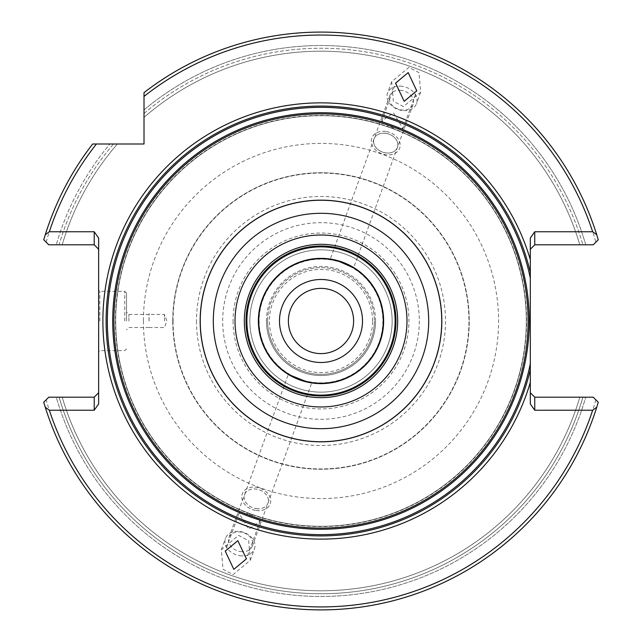 <?xml version="1.0" encoding="UTF-8"?>
<svg xmlns="http://www.w3.org/2000/svg" width="642" height="642" viewBox="0 0 642 642"><rect width="100%" height="100%" fill="white"/><g stroke="black" fill="none" stroke-linecap="round" stroke-linejoin="round"><path stroke-width="0.48" stroke-dasharray="3.21 2.41" d="M173.059 320.992A147.941 147.941 0 0 0 321 468.933A147.941 147.941 0 0 0 468.941 320.992A147.941 147.941 0 0 0 321 173.051A147.941 147.941 0 0 0 173.059 320.992M362.505 320.992A41.505 41.505 0 0 0 321 279.487A41.505 41.505 0 0 0 279.495 320.992A41.505 41.505 0 0 0 321 362.497A41.505 41.505 0 0 0 362.505 320.992M267.634 320.992A53.366 53.366 0 0 1 321 267.626A53.366 53.366 0 0 1 374.366 320.992A53.366 53.366 0 0 0 321 267.626A53.366 53.366 0 0 0 267.634 320.992A53.366 53.366 0 0 0 321 374.358A53.366 53.366 0 0 0 374.366 320.992A53.366 53.366 0 0 1 321 374.358A53.366 53.366 0 0 1 267.634 320.992M375.554 320.992A54.554 54.554 0 0 0 321 266.438A54.554 54.554 0 0 0 266.446 320.992A54.554 54.554 0 0 0 321 375.538A54.554 54.554 0 0 0 375.554 320.992A54.554 54.554 0 0 0 321 266.438A54.554 54.554 0 0 0 266.446 320.992A54.554 54.554 0 0 0 321 375.538A54.554 54.554 0 0 0 375.554 320.992A54.554 54.554 0 0 1 321 375.538A54.554 54.554 0 0 1 266.446 320.992M419.314 320.992A98.314 98.314 0 0 1 321 419.306A98.314 98.314 0 0 1 222.686 320.992A98.314 98.314 0 0 1 321 222.678A98.314 98.314 0 0 1 419.314 320.992M172.762 320.992A148.238 148.238 0 0 0 321 469.222A148.238 148.238 0 0 0 469.238 320.992A148.238 148.238 0 0 0 321 172.754A148.238 148.238 0 0 0 172.762 320.992A148.238 148.238 0 0 0 321 469.222A148.238 148.238 0 0 0 469.238 320.992A148.238 148.238 0 0 0 321 172.754A148.238 148.238 0 0 0 172.762 320.992M258.742 320.992A62.258 62.258 0 0 1 321 258.734A62.258 62.258 0 0 1 383.258 320.992A62.258 62.258 0 0 1 321 383.25A62.258 62.258 0 0 1 258.742 320.992M332.54 259.809L339.12 261.43M345.404 263.718L347.747 264.769M351.142 266.518L353.124 267.658M98.651 320.992L98.651 290.16L98.651 320.992M99.831 320.992L99.831 291.348L99.831 320.992M164.464 320.992L164.464 314.468L164.464 320.992M149.105 320.992L149.105 313.577L149.105 320.992M149.048 320.992L149.048 313.577L149.048 320.992M128.89 320.992L128.89 314.468L128.89 320.992M126.514 320.992L126.514 293.121L126.514 320.992M247.643 513.696L238.984 513.383L248.823 529.08L260.162 521.087L253.622 515.879L247.643 513.696M256.254 508.657A12.455 9.542 20 0 0 267.955 503.135A12.455 9.542 20 0 0 256.254 489.1A12.455 9.542 20 0 0 244.554 494.621A12.455 9.542 20 0 0 256.254 508.657M240.622 551.598A12.455 9.542 20 0 0 252.322 546.077A12.455 9.542 20 0 0 240.622 532.041A12.455 9.542 20 0 0 228.921 537.563A12.455 9.542 20 0 0 240.622 551.598M239.972 555.715A15.416 11.813 20 0 0 254.457 548.886A15.416 11.813 20 0 0 239.972 531.504A15.416 11.813 20 0 0 225.486 538.341A15.416 11.813 20 0 0 239.972 555.715M526.304 320.992A205.304 205.304 0 0 0 321 115.688A205.304 205.304 0 0 0 115.696 320.992A205.304 205.304 0 0 0 321 526.296A205.304 205.304 0 0 0 526.304 320.992A205.304 205.304 0 0 0 321 115.688A205.304 205.304 0 0 0 115.696 320.992A205.304 205.304 0 0 0 321 526.296A205.304 205.304 0 0 0 526.304 320.992A205.304 205.304 0 0 1 321 526.296A205.304 205.304 0 0 1 115.696 320.992A205.304 205.304 0 0 0 321 526.296A205.304 205.304 0 0 0 526.304 320.992M402.028 86.269A15.416 11.813 -160 0 0 387.543 93.098A15.416 11.813 -160 0 0 402.028 110.48A15.416 11.813 -160 0 0 416.514 103.643A15.416 11.813 -160 0 0 402.028 86.269M403.433 106.612L393.337 101.259L391.684 81.703L408.914 67.346L419.009 72.69L420.662 92.247L403.433 106.612M393.522 112.904L403.015 128.601L394.357 128.288L388.378 126.097L381.838 120.897L393.522 112.904M385.746 133.327A12.455 9.542 -160 0 0 374.045 138.849A12.455 9.542 -160 0 0 385.746 152.884A12.455 9.542 -160 0 0 397.446 147.363A12.455 9.542 -160 0 0 385.73 133.359A12.455 9.542 -160 0 0 374.029 138.881A12.455 9.542 -160 0 0 385.73 152.916A12.455 9.542 -160 0 0 397.43 147.395A12.455 9.542 -160 0 0 385.746 133.327M401.378 90.386A12.455 9.542 -160 0 0 389.678 95.907A12.455 9.542 -160 0 0 401.378 109.942A12.455 9.542 -160 0 0 413.079 104.421A12.455 9.542 -160 0 0 401.378 90.386M238.567 535.372L248.663 540.724L250.316 560.281L233.086 574.638L222.991 569.293L221.338 549.737L238.567 535.372M256.27 510.486A14.822 11.355 20 0 0 270.194 503.914A14.822 11.355 20 0 0 256.27 487.206A14.822 11.355 20 0 0 242.339 493.77A14.822 11.355 20 0 0 256.27 510.486M256.254 510.518A14.822 11.355 20 0 0 270.186 503.946A14.822 11.355 20 0 0 256.254 487.238A14.822 11.355 20 0 0 242.323 493.81A14.822 11.355 20 0 0 256.254 510.518M385.73 131.498A14.822 11.355 -160 0 0 371.806 138.07A14.822 11.355 -160 0 0 385.73 154.778A14.822 11.355 -160 0 0 399.661 148.206A14.822 11.355 -160 0 0 385.73 131.498M385.746 131.466A14.822 11.355 -160 0 0 371.814 138.03A14.822 11.355 -160 0 0 385.746 154.746A14.822 11.355 -160 0 0 399.677 148.174A14.822 11.355 -160 0 0 385.746 131.466M305.56 381.308L311.835 382.576L302.88 380.554M256.27 508.624A12.455 9.542 20 0 0 267.971 503.103A12.455 9.542 20 0 0 256.27 489.068A12.455 9.542 20 0 0 244.57 494.581A12.455 9.542 20 0 0 256.27 508.624M245.99 320.992A75.01 75.01 0 0 1 321 245.982A75.01 75.01 0 0 1 396.01 320.992A75.01 75.01 0 0 1 321 396.002A75.01 75.01 0 0 1 245.99 320.992A75.01 75.01 0 0 1 321 245.982A75.01 75.01 0 0 1 396.01 320.992A75.01 75.01 0 0 1 321 396.002A75.01 75.01 0 0 1 245.99 320.992M246.881 320.992A74.119 74.119 0 0 1 321 246.873A74.119 74.119 0 0 1 395.119 320.992A74.119 74.119 0 0 1 321 395.111A74.119 74.119 0 0 1 246.881 320.992M258.373 320.992A62.627 62.627 0 0 1 321 258.365A62.627 62.627 0 0 1 383.627 320.992A62.627 62.627 0 0 1 321 383.619A62.627 62.627 0 0 1 258.373 320.992A62.627 62.627 0 0 1 321 258.365A62.627 62.627 0 0 1 383.627 320.992A62.627 62.627 0 0 1 321 383.619A62.627 62.627 0 0 1 258.373 320.992A62.627 62.627 0 0 1 321 258.365A62.627 62.627 0 0 1 383.627 320.992A62.627 62.627 0 0 1 321 383.619A62.627 62.627 0 0 1 258.373 320.992M249.85 320.992A71.15 71.15 0 0 1 321 249.842A71.15 71.15 0 0 1 392.15 320.992A71.15 71.15 0 0 1 321 392.142A71.15 71.15 0 0 1 249.85 320.992A71.15 71.15 0 0 1 321 249.842A71.15 71.15 0 0 1 392.15 320.992A71.15 71.15 0 0 1 321 392.142A71.15 71.15 0 0 1 249.85 320.992M353.614 320.992A32.614 32.614 0 0 0 321 288.378A32.614 32.614 0 0 0 288.386 320.992A32.614 32.614 0 0 0 321 353.606A32.614 32.614 0 0 0 353.614 320.992M98.651 403.938L98.651 238.046M46.136 242.154A285.947 285.947 0 0 1 96.412 144.001L92.657 144.001A288.908 288.908 0 0 0 43.744 239.755A288.908 288.908 0 0 1 92.657 144.001A288.908 288.908 0 0 0 43.744 239.755L48.784 244.803L56.271 244.803L48.784 244.803L43.744 239.755L48.784 244.803L94.205 244.803L98.651 249.248M96.412 144.001L144.009 144.001L144.009 96.404A285.947 285.947 0 0 1 595.864 242.154L593.216 244.803L534.754 244.803L530.308 249.248L530.308 238.046M595.864 399.83A285.947 285.947 0 0 1 46.136 399.83L43.744 402.221A288.908 288.908 0 0 0 598.256 402.221L593.216 397.181L585.729 397.181L593.216 397.181L598.256 402.221A288.908 288.908 0 0 1 43.744 402.221A288.908 288.908 0 0 0 598.256 402.221L593.216 397.181L534.754 397.181L530.308 392.735L530.308 249.248M98.651 392.735L94.205 397.181L48.784 397.181L46.136 399.83M296.596 378.266L294.253 377.215M43.744 402.221L48.784 397.181L56.271 397.181A275.474 275.474 0 0 0 585.729 397.181A275.474 275.474 0 0 1 56.271 397.181L48.784 397.181L43.744 402.221M595.864 242.154L598.256 239.755A288.908 288.908 0 0 0 144.009 92.649A288.908 288.908 0 0 1 598.256 239.755A288.908 288.908 0 0 0 144.009 92.649L144.009 109.902A275.474 275.474 0 0 1 585.729 244.803L593.216 244.803L585.729 244.803A275.474 275.474 0 0 0 144.009 109.902L144.009 96.404M582.896 397.181L579.806 397.181A269.784 269.784 0 0 1 62.194 397.181L59.104 397.181L62.194 397.181A269.784 269.784 0 0 0 579.806 397.181L582.896 397.181A272.754 272.754 0 0 1 59.104 397.181A272.754 272.754 0 0 0 582.896 397.181M59.104 244.803L62.194 244.803L59.104 244.803A272.754 272.754 0 0 1 113.474 144.001L109.91 144.001A275.474 275.474 0 0 0 56.271 244.803A275.474 275.474 0 0 1 109.91 144.001L113.474 144.001A272.754 272.754 0 0 0 59.104 244.803M62.194 244.803A269.784 269.784 0 0 1 117.39 144.001A269.784 269.784 0 0 0 62.194 244.803A269.784 269.784 0 0 1 117.39 144.001M144.009 117.374A269.784 269.784 0 0 1 579.806 244.803A269.784 269.784 0 0 0 144.009 117.374L144.009 113.465L144.009 117.374A269.784 269.784 0 0 1 579.806 244.803M530.308 403.938L530.308 392.735M143.415 320.992A177.585 177.585 0 0 0 321 498.577A177.585 177.585 0 0 0 498.585 320.992A177.585 177.585 0 0 0 321 143.407A177.585 177.585 0 0 0 143.415 320.992M372.585 320.992A51.585 51.585 0 0 0 321 269.407A51.585 51.585 0 0 0 269.415 320.992A51.585 51.585 0 0 0 321 372.577A51.585 51.585 0 0 0 372.585 320.992M233.062 320.992A87.938 87.938 0 0 0 321 408.93A87.938 87.938 0 0 0 408.938 320.992A87.938 87.938 0 0 0 321 233.054A87.938 87.938 0 0 0 233.062 320.992M196.484 320.992A124.516 124.516 0 0 0 321 445.508A124.516 124.516 0 0 0 445.516 320.992A124.516 124.516 0 0 0 321 196.476A124.516 124.516 0 0 0 196.484 320.992M124.741 320.992L124.741 291.348L124.741 320.992M115.416 320.992A205.584 205.584 0 0 0 321 526.576A205.584 205.584 0 0 0 526.584 320.992A205.584 205.584 0 0 0 321 115.408A205.584 205.584 0 0 0 115.416 320.992M259.127 320.992A61.873 61.873 0 0 0 321 382.865A61.873 61.873 0 0 0 382.873 320.992A61.873 61.873 0 0 0 321 259.119A61.873 61.873 0 0 0 259.127 320.992M579.806 397.181A269.784 269.784 0 0 1 62.194 397.181M144.009 113.465A272.754 272.754 0 0 1 582.896 244.803A272.754 272.754 0 0 0 144.009 113.465M126.514 293.121L124.741 291.348L99.831 291.348L98.651 290.16M149.105 327.516L164.464 327.516L166.84 320.992L164.464 314.468L149.105 314.468M149.048 314.468L128.89 314.468L126.514 312.1M238.984 513.383L225.238 551.157M252.322 546.077L267.955 503.135M391.684 81.703L387.543 93.098M403.015 128.601L416.762 90.827M389.678 95.907L374.045 138.849M250.316 560.281L254.457 548.886M267.971 503.103L311.835 382.576M374.029 138.881L330.165 259.408M413.079 104.421L353.565 267.931M244.57 494.581L288.435 374.053M221.338 549.737L225.486 538.341M381.838 120.897L395.584 83.123M420.662 92.247L416.514 103.643M228.921 537.563L244.554 494.621M260.162 521.087L246.416 558.861M126.514 348.863L124.741 350.636L99.831 350.636L98.651 351.824M149.048 327.516L128.89 327.516L126.514 329.884"/><path stroke-width="0.96" d="M353.614 320.992A32.614 32.614 0 0 0 321 288.378A32.614 32.614 0 0 0 288.386 320.992A32.614 32.614 0 0 0 321 353.606A32.614 32.614 0 0 0 353.614 320.992M362.505 320.992A41.505 41.505 0 0 0 321 279.487A41.505 41.505 0 0 0 279.495 320.992A41.505 41.505 0 0 0 321 362.497A41.505 41.505 0 0 0 362.505 320.992M258.742 320.992A62.258 62.258 0 0 1 321 258.734A62.258 62.258 0 0 1 383.258 320.992A62.258 62.258 0 0 1 321 383.25A62.258 62.258 0 0 1 258.742 320.992M339.12 261.43L345.404 263.718C358.453 269.857 356.358 269.094 339.12 261.43L332.54 259.809M347.747 264.769L351.142 266.518M237.829 540.66L225.238 551.157L233.824 569.35L246.416 558.861L237.829 540.66M530.308 259.633A218.111 218.111 0 0 0 102.889 320.992A218.111 218.111 0 0 0 530.308 382.351L530.308 238.046L534.754 231.754L534.754 244.803L530.308 249.248M113.915 320.992A207.085 207.085 0 0 0 321 528.077A207.085 207.085 0 0 0 528.085 320.992A207.085 207.085 0 0 0 321 113.907A207.085 207.085 0 0 0 113.915 320.992M404.171 101.324L416.762 90.827L408.176 72.626L395.584 83.123L404.171 101.324M290.714 375.385L305.56 381.308M302.88 380.554L296.596 378.266M441.832 320.992A120.832 120.832 0 0 1 321 441.824A120.832 120.832 0 0 1 200.168 320.992A120.832 120.832 0 0 1 321 200.16A120.832 120.832 0 0 1 441.832 320.992M258.373 320.992A62.627 62.627 0 0 1 321 258.365A62.627 62.627 0 0 1 383.627 320.992A62.627 62.627 0 0 1 321 383.619A62.627 62.627 0 0 1 258.373 320.992M246.038 320.992A74.962 74.962 0 0 0 321 395.945A74.962 74.962 0 0 0 395.962 320.992A74.962 74.962 0 0 0 321 246.03A74.962 74.962 0 0 0 246.038 320.992M246.881 320.992A74.119 74.119 0 0 0 321 395.111A74.119 74.119 0 0 0 395.119 320.992A74.119 74.119 0 0 0 321 246.873A74.119 74.119 0 0 0 246.881 320.992A74.119 74.119 0 0 1 321 246.873A74.119 74.119 0 0 1 395.119 320.992M397.671 320.992A76.671 76.671 0 0 0 321 244.321A76.671 76.671 0 0 0 244.329 320.992A76.671 76.671 0 0 0 321 397.663A76.671 76.671 0 0 0 397.671 320.992M45.277 234.715A288.908 288.908 0 0 1 92.657 144.001L96.412 144.001A285.947 285.947 0 0 0 49.338 231.754L45.277 234.715L43.744 239.755L48.784 244.803L94.205 244.803L94.205 231.754L98.651 238.046L98.651 403.938L94.205 410.23L94.205 397.181L98.651 392.735M294.253 377.215L290.858 375.466M96.412 144.001L144.009 144.001L144.009 92.649A288.908 288.908 0 0 1 596.723 234.715L598.256 239.755L593.216 244.803L534.754 244.803M530.308 392.735L534.754 397.181L593.216 397.181L598.256 402.221L596.723 407.261A288.908 288.908 0 0 1 45.277 407.261L43.744 402.221L48.784 397.181L94.205 397.181M94.205 244.803L98.651 249.248M530.308 382.351L530.308 403.938L534.754 410.23L592.662 410.23L596.723 407.261M534.754 397.181L534.754 410.23M45.277 407.261L49.338 410.23A285.947 285.947 0 0 0 592.662 410.23M94.205 410.23L49.338 410.23M596.723 234.715L592.662 231.754L534.754 231.754M49.338 231.754L94.205 231.754M592.662 231.754A285.947 285.947 0 0 0 144.009 96.404M530.308 272.296A214.893 214.893 0 0 0 106.107 320.992A214.893 214.893 0 0 0 530.308 369.688M530.308 278.163A213.642 213.642 0 0 0 107.358 320.992A213.642 213.642 0 0 0 530.308 363.821M529.273 320.992A208.273 208.273 0 0 0 321 112.719A208.273 208.273 0 0 0 112.727 320.992A208.273 208.273 0 0 0 321 529.257A208.273 208.273 0 0 0 529.273 320.992M235.02 320.992A85.98 85.98 0 0 0 321 406.964A85.98 85.98 0 0 0 406.98 320.992A85.98 85.98 0 0 0 321 235.012A85.98 85.98 0 0 0 235.02 320.992M200.256 320.992A120.744 120.744 0 0 0 321 441.736A120.744 120.744 0 0 0 441.744 320.992A120.744 120.744 0 0 0 321 200.248A120.744 120.744 0 0 0 200.256 320.992M213.305 320.992A107.695 107.695 0 0 0 321 428.687A107.695 107.695 0 0 0 428.696 320.992A107.695 107.695 0 0 0 321 213.296A107.695 107.695 0 0 0 213.305 320.992"/></g></svg>
